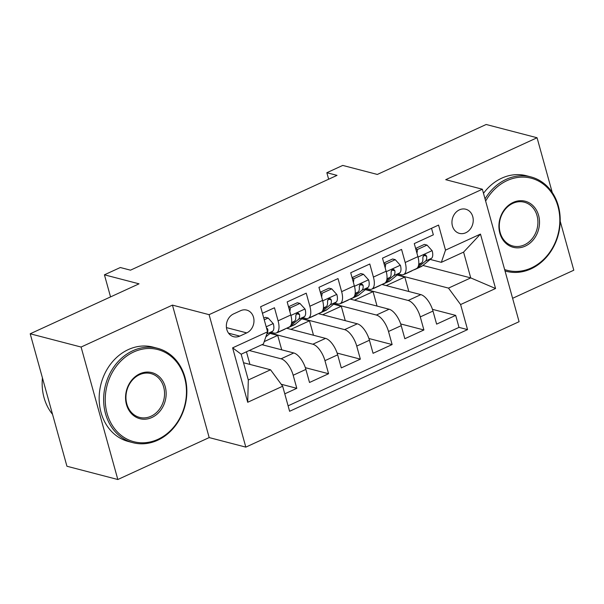 <?xml version="1.0" encoding="UTF-8"?>
<svg xmlns="http://www.w3.org/2000/svg" width="604" height="604" viewBox="0 0 604 604"><rect width="100%" height="100%" fill="white"/><g stroke="black" fill="none" stroke-linecap="round" stroke-linejoin="round"><path stroke-width="0.91" d="M459.418 209.845A12.488 10.517 104.6 0 0 451.943 222.363A12.488 10.517 104.6 0 0 459.44 233.386A12.488 10.517 104.6 0 0 465.767 232.759A12.488 10.517 104.6 0 0 473.242 220.249A12.488 10.517 104.6 0 0 465.744 209.218A12.488 10.517 104.6 0 0 459.418 209.845M512.6 298.308L573.8 270.214L560.202 221.192M245.82 447.126L519.093 321.698L482.354 189.226L209.09 314.661L245.82 447.126L209.18 437.583L172.442 305.111L81.095 347.043L117.825 479.516L209.18 437.583M117.825 479.516L66.938 466.25L30.2 333.786L139.033 283.827L104.424 274.812L110.547 296.904M552.245 192.495L537.062 137.75L486.175 124.484L377.341 174.443L342.732 165.421L326.847 172.714L328.651 179.214M81.095 347.043L30.2 333.786M431.528 228.297L433.34 234.835L414.276 243.586L417.9 256.655L405.186 262.491A15.606 6.931 65.3 0 1 403.555 274.548A15.606 6.931 65.3 0 1 401.018 274.684L398.414 274.005M405.186 262.491L401.562 249.422L382.498 258.172L386.122 271.241L373.415 277.07A15.606 6.931 65.3 0 1 371.785 289.135A15.606 6.931 65.3 0 1 369.24 289.271L366.636 288.591M373.415 277.07L369.791 264.008L350.72 272.759L354.344 285.828L341.637 291.656A15.606 6.931 65.3 0 1 340.007 303.721A15.606 6.931 65.3 0 1 337.47 303.857L334.858 303.178M341.637 291.656L338.013 278.587L318.95 287.345L322.574 300.407L309.86 306.243A15.606 6.931 65.3 0 1 308.229 318.308A15.606 6.931 65.3 0 1 305.692 318.444L303.087 317.764M309.86 306.243L306.236 293.174L287.172 301.924L290.796 314.994A15.606 6.931 65.3 0 1 289.165 327.058L276.458 332.895A15.606 6.931 65.3 0 1 273.914 333.031L271.309 332.351M284.771 393.838L296.806 388.319L281.207 384.25M261.94 344.68L293.778 352.97A15.606 6.931 65.3 0 1 305.888 369.414L309.512 382.483L328.576 373.733L305.352 367.677M286.598 328.236L325.548 338.383A15.606 6.931 -114.7 0 1 337.666 354.827L341.29 367.896L360.354 359.146L337.13 353.091M318.376 313.65L357.326 323.804A15.606 6.931 -114.7 0 1 369.437 340.241L373.061 353.31L392.124 344.559L368.901 338.504M350.154 299.063L389.097 309.218A15.606 6.931 -114.7 0 1 401.215 325.662L404.839 338.723L423.902 329.973L400.679 323.925M104.424 274.812L120.309 267.519L130.487 270.169L337.024 175.371L326.847 172.714M239.75 336.103L246.742 332.895A12.095 10.185 104.6 0 0 253.982 320.777A12.095 10.185 104.6 0 0 246.711 310.094A12.095 10.185 104.6 0 0 240.581 310.698L233.597 313.906A12.095 10.185 104.6 0 0 226.349 326.024A12.095 10.185 104.6 0 0 233.62 336.707A12.095 10.185 104.6 0 0 239.75 336.103L228.569 333.189M441.343 262.332L445.51 250.132L438.564 225.073L260.618 306.749L267.572 331.807L263.404 344.008L241.162 354.216L248.304 379.992L270.547 369.784L282.664 386.228L289.61 411.286L467.556 329.61L460.603 304.552L448.493 288.108L470.735 277.9L463.585 252.117L441.343 262.332L430.184 259.426M445.51 250.132L480.467 234.088L495.559 288.508L460.603 304.552M282.664 386.228L247.708 402.272L232.623 347.851L267.572 331.807M365.669 289.392L408.168 300.467A15.606 6.931 65.3 0 1 420.278 316.904L423.902 329.973M381.924 284.484L420.875 294.631L408.168 300.467M333.899 303.978L376.39 315.046A15.606 6.931 65.3 0 1 388.508 331.49L392.124 344.559M302.121 318.565L344.612 329.633A15.606 6.931 65.3 0 1 356.73 346.077L360.354 359.146M270.343 333.144L312.842 344.22A15.606 6.931 65.3 0 1 324.952 360.663L328.576 373.733M249.233 350.509L281.064 358.806A15.606 6.931 65.3 0 1 293.182 375.25L296.806 388.319M288.1 405.828L459.002 327.383L455.68 315.386L432.456 309.339M420.875 294.631A15.606 6.931 -114.7 0 1 432.993 311.075L436.616 324.137L455.68 315.386M262.438 313.28L274.465 307.761L278.089 320.83A15.606 6.931 65.3 0 1 276.458 332.895M243.525 362.74L270.547 369.784M172.442 305.111L209.09 314.661M537.062 137.75L445.714 179.682L482.354 189.226M422.906 265.435L470.735 277.9L495.559 288.508M397.447 274.805L448.493 288.108M249.95 364.416L246.447 351.792M281.721 349.829L277.719 335.401L270.041 333.4M264.227 341.6L277.719 335.401M290.894 329.354L309.497 320.815L301.811 318.814M313.499 335.243L309.497 320.815M308.229 318.308L320.943 312.472A15.606 6.931 -114.7 0 0 322.574 300.407M322.672 314.767L341.275 306.228L333.589 304.227M345.277 320.664L341.275 306.228M340.007 303.721L352.713 297.885A15.606 6.931 -114.7 0 0 354.344 285.828M354.442 300.188L373.046 291.649L365.367 289.641M377.047 306.077L373.046 291.649M371.785 289.135L384.491 283.306A15.606 6.931 -114.7 0 0 386.122 271.241M386.22 285.601L404.823 277.062L397.138 275.062M408.825 291.49L404.823 277.062M459.002 327.383L467.556 329.61M403.555 274.548L416.269 268.72A15.606 6.931 -114.7 0 0 417.9 256.655M241.162 354.216L232.623 347.851M248.304 379.992L247.708 402.272M480.467 234.088L463.585 252.117M264.242 319.81L268.161 318.021L273.318 323.721A10.343 4.59 65.3 0 1 272.653 331.241L265.843 336.866M268.161 318.021L265.511 317.327L263.774 318.127M266.923 333.702A10.343 4.59 -114.7 0 0 267.776 329.112L266.44 327.738M133.741 351.966A47.603 40.098 104.6 0 0 107.089 413.438A47.603 40.098 104.6 0 0 157.969 439.327A47.603 40.098 104.6 0 0 184.62 377.855A47.603 40.098 104.6 0 0 133.741 351.966M157.659 440.24A48.773 41.08 -75.4 0 1 132.948 442.687A48.773 41.08 -75.4 0 1 103.631 399.606A48.773 41.08 -75.4 0 1 132.835 350.735A48.773 41.08 -75.4 0 1 157.546 348.289A48.773 41.08 -75.4 0 1 186.855 391.362A48.773 41.08 -75.4 0 1 157.659 440.24M139.803 373.808A23.805 20.045 -75.4 0 1 165.239 386.749A23.805 20.045 -75.4 0 1 151.914 417.485A23.805 20.045 -75.4 0 1 126.478 404.544A23.805 20.045 -75.4 0 1 139.803 373.808M151.008 416.254A22.635 19.064 104.6 0 0 164.552 393.574A22.635 19.064 104.6 0 0 150.955 373.589A22.635 19.064 104.6 0 0 139.486 374.722A22.635 19.064 104.6 0 0 125.942 397.402A22.635 19.064 104.6 0 0 139.539 417.387A22.635 19.064 104.6 0 0 151.008 416.254M52.54 414.329A48.773 41.08 -75.4 0 1 42.439 377.908M132.948 442.687L128.471 441.516A48.773 41.08 -75.4 0 1 99.154 398.444A48.773 41.08 -75.4 0 1 128.358 349.565A48.773 41.08 -75.4 0 1 153.069 347.119L157.546 348.289M504.627 269.55A47.603 40.098 104.6 0 0 531.324 267.95A47.603 40.098 104.6 0 0 557.983 206.477A47.603 40.098 104.6 0 0 507.103 180.588A47.603 40.098 104.6 0 0 485.639 201.087M485.042 198.912A48.773 41.08 -75.4 0 1 506.19 179.358A48.773 41.08 -75.4 0 1 530.901 176.912A48.773 41.08 -75.4 0 1 560.218 219.984A48.773 41.08 -75.4 0 1 531.014 268.863A48.773 41.08 -75.4 0 1 506.303 271.309A48.773 41.08 -75.4 0 1 505.012 270.947M513.158 202.431A23.805 20.045 -75.4 0 1 538.594 215.371A23.805 20.045 -75.4 0 1 525.269 246.107A23.805 20.045 -75.4 0 1 499.833 233.167A23.805 20.045 -75.4 0 1 513.158 202.431M524.363 244.877A22.635 19.064 104.6 0 0 537.915 222.197A22.635 19.064 104.6 0 0 524.31 202.212A22.635 19.064 104.6 0 0 512.841 203.344A22.635 19.064 104.6 0 0 499.297 226.024A22.635 19.064 104.6 0 0 512.894 246.009A22.635 19.064 104.6 0 0 524.363 244.877M483.494 193.333A48.773 41.08 -75.4 0 1 501.713 178.188A48.773 41.08 -75.4 0 1 526.424 175.741L530.901 176.912M279.267 331.604A29.853 13.258 65.3 0 1 278.142 332.276A29.853 13.258 65.3 0 1 276.896 332.691M288.682 307.361L290.403 307.806L299.931 303.434L305.096 309.135A10.343 4.59 65.3 0 1 304.424 316.655L295.356 324.152A29.853 13.258 65.3 0 1 294.027 324.99L287.987 327.761A29.853 13.258 -114.7 0 0 289.112 327.081M290.403 307.806L289.867 311.649M299.931 303.434L297.289 302.74L288.516 306.772M285.299 328.833A29.853 13.258 65.3 0 1 284.174 329.505L278.142 332.276M286.741 328.168A29.853 13.258 -114.7 0 0 287.987 327.761M290.479 325.964L298.391 319.425A10.343 4.59 -114.7 0 0 299.554 314.525L298.452 313.189L297.085 313.416L296.081 314.533L295.741 316.277A10.343 4.59 65.3 0 1 294.578 321.177L291.43 323.782M296.617 313.786A5.27 2.341 65.3 0 1 296.043 314.963L295.854 315.122M311.037 317.017A29.853 13.258 65.3 0 1 309.912 317.696A29.853 13.258 65.3 0 1 308.667 318.104M320.452 292.774L322.174 293.219L331.709 288.848L336.873 294.548A10.343 4.59 65.3 0 1 336.202 302.076L327.126 309.565A29.853 13.258 65.3 0 1 325.805 310.403L319.765 313.174A29.853 13.258 -114.7 0 0 320.89 312.494M322.174 293.219L321.645 297.062M331.709 288.848L329.059 288.161L320.294 292.185M317.077 314.246A29.853 13.258 65.3 0 1 315.952 314.926L309.912 317.696M318.519 313.582A29.853 13.258 -114.7 0 0 319.765 313.174M322.257 311.377L330.161 304.846A10.343 4.59 -114.7 0 0 331.324 299.939L330.229 298.603L328.863 298.829L327.859 299.946L327.511 301.69A10.343 4.59 65.3 0 1 326.349 306.59L323.2 309.195M328.395 299.199A5.27 2.341 65.3 0 1 327.821 300.377L327.625 300.535M342.815 302.43A29.853 13.258 65.3 0 1 341.69 303.11A29.853 13.258 65.3 0 1 340.445 303.518M352.23 278.187L353.952 278.64L363.48 274.261L368.644 279.962A10.343 4.59 65.3 0 1 367.972 287.489L358.904 294.978A29.853 13.258 65.3 0 1 357.576 295.817L351.543 298.587A29.853 13.258 -114.7 0 0 352.668 297.915M353.952 278.64L353.423 282.476M363.48 274.261L360.837 273.574L352.064 277.598M348.848 299.659A29.853 13.258 65.3 0 1 347.73 300.339L341.69 303.11M350.297 299.003A29.853 13.258 -114.7 0 0 351.543 298.587M354.027 296.791L361.939 290.26A10.343 4.59 -114.7 0 0 363.102 285.352L362 284.023L360.641 284.25L359.629 285.36L359.289 287.104A10.343 4.59 65.3 0 1 358.127 292.011L354.978 294.609M363.102 285.352L360.188 284.597A5.27 2.341 65.3 0 1 359.599 285.79L359.403 285.949M374.586 287.851A29.853 13.258 65.3 0 1 373.468 288.523A29.853 13.258 65.3 0 1 372.223 288.938M384.008 263.601L385.722 264.054L395.258 259.675L400.422 265.375A10.343 4.59 65.3 0 1 399.75 272.902L390.682 280.392A29.853 13.258 65.3 0 1 389.354 281.23L383.313 284.001A29.853 13.258 -114.7 0 0 384.438 283.329M385.722 264.054L385.193 267.889M395.258 259.675L392.615 258.988L383.842 263.012M380.626 285.08A29.853 13.258 65.3 0 1 379.501 285.752L373.468 288.523M382.068 284.416A29.853 13.258 -114.7 0 0 383.313 284.001M385.805 282.204L393.71 275.673A10.343 4.59 -114.7 0 0 394.88 270.766L393.778 269.437L392.411 269.663L391.407 270.781L391.067 272.517A10.343 4.59 65.3 0 1 389.897 277.425L386.756 280.022M394.88 270.766L391.966 270.011A5.27 2.341 65.3 0 1 391.369 271.204L391.181 271.362M406.364 273.265A29.853 13.258 65.3 0 1 405.239 273.937A29.853 13.258 65.3 0 1 403.993 274.352M415.779 249.022L417.5 249.467L427.036 245.088L432.192 250.796A10.343 4.59 65.3 0 1 431.528 258.316L422.453 265.805A29.853 13.258 65.3 0 1 421.124 266.643L415.091 269.414A29.853 13.258 -114.7 0 0 416.216 268.742M417.5 249.467L416.971 253.31M427.036 245.088L424.386 244.401L415.62 248.425M412.404 270.494A29.853 13.258 65.3 0 1 411.279 271.166L405.239 273.937M413.846 269.829A29.853 13.258 -114.7 0 0 415.091 269.414M417.575 267.625L425.488 261.087A10.343 4.59 -114.7 0 0 426.651 256.187L425.548 254.85L424.189 255.077L423.185 256.194L422.838 257.931A10.343 4.59 65.3 0 1 421.675 262.838L418.527 265.435M423.721 255.447A5.27 2.341 65.3 0 1 423.147 256.617L422.951 256.783M389.097 309.218L376.39 315.046M357.326 323.804L344.612 329.633M325.548 338.383L312.842 344.22M293.778 352.97L281.064 358.806M305.888 369.414L293.182 375.25M432.993 311.075L420.278 316.904M401.215 325.662L388.508 331.49M369.437 340.241L356.73 346.077M337.666 354.827L324.952 360.663M290.796 314.994L278.089 320.83M226.447 327.61L246.742 332.895M273.189 323.578L266.183 326.794M272.653 331.241L266.855 333.906M266.749 328.84L267.776 329.112M304.967 308.991L290.917 315.439M295.356 324.152L289.701 326.749M294.578 321.177L291.641 322.528M304.424 316.655L298.391 319.425M296.639 313.763L299.554 314.525M336.745 294.405L322.695 300.852M327.126 309.565L321.471 312.162M326.349 306.59L323.412 307.942M336.202 302.076L330.161 304.846M328.41 299.184L331.324 299.939M368.516 279.818L354.465 286.273M358.904 294.978L353.249 297.576M358.127 292.011L355.19 293.355M367.972 287.489L361.939 290.26M400.293 265.239L386.243 271.687M390.682 280.392L385.027 282.989M389.897 277.425L386.968 278.769M399.75 272.902L393.71 275.673M432.064 250.652L418.021 257.1M422.453 265.805L416.798 268.402M421.675 262.838L418.738 264.19M431.528 258.316L425.488 261.087M423.736 255.424L426.651 256.187M505.019 270.977L506.303 271.309"/></g></svg>
